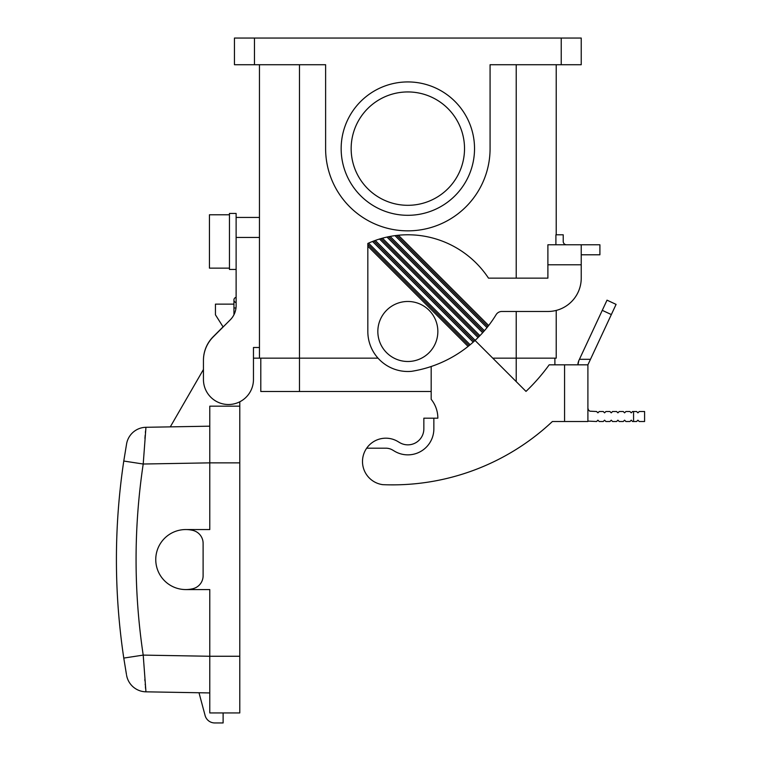<?xml version="1.0" encoding="UTF-8"?>
<svg xmlns="http://www.w3.org/2000/svg" width="761" height="761" viewBox="0 0 761 761"><rect width="100%" height="100%" fill="white"/><g stroke="black" fill="none" stroke-linecap="round" stroke-linejoin="round"><path stroke-width="1.14" d="M561.228 64.723L581.233 64.723L581.233 38.05L561.228 38.05L561.228 64.723L490.074 64.723L490.074 148.623A82.226 82.226 0 0 1 407.839 230.849A82.226 82.226 0 0 1 325.613 148.623L325.613 64.723L234.455 64.723L234.455 38.05L561.228 38.05M431.183 391.506L299.473 391.506L299.473 358.155L378.017 358.155M260.795 358.155L260.795 391.506L299.473 391.506M637.918 412.843L636.586 411.511L632.581 411.511L631.25 412.843L629.918 411.511L625.913 411.511L624.581 412.843L623.249 411.511L619.245 411.511L617.913 412.843L616.581 411.511L612.576 411.511L611.245 412.843L609.913 411.511L605.908 411.511L604.576 412.843L603.245 411.511L599.24 411.511L597.908 412.843L596.576 411.511L589.794 411.178L588.415 409.951L587.901 408.172L587.901 421.09L596.576 421.518L597.908 420.177L599.24 421.518L603.245 421.518L604.576 420.177L605.908 421.518L609.913 421.518L611.245 420.177L612.576 421.518L616.581 421.518L617.913 420.177L619.245 421.518L623.249 421.518L624.581 420.177L625.913 421.518L629.918 421.518L631.25 420.177L632.581 421.518L636.586 421.518L637.918 420.177L639.259 421.518L644.586 421.518L644.586 411.511L639.259 411.511L637.918 412.843M253.461 347.492L259.463 347.492L253.461 347.492L253.461 379.501A25.008 25.008 0 0 1 228.452 404.51A25.008 25.008 0 0 1 203.444 379.501L203.444 360.467A33.341 33.341 0 0 1 213.204 336.895L230.26 319.839A20.005 20.005 0 0 0 236.119 305.694L236.119 217.446L259.463 217.446M431.183 366.507L431.183 399.316A30.012 30.012 0 0 1 437.851 418.179L423.848 418.179L423.848 428.852A16.01 16.01 0 0 1 399.592 442.56L397.87 441.532A23.344 23.344 0 0 0 366.678 448.191A23.344 23.344 0 0 0 382.764 484.662A233.408 233.408 0 0 0 552.381 421.518L587.901 421.518L587.901 364.823L611.34 314.569L602.274 310.345L578.836 360.6L577.903 364.823M475.045 340.443L526.003 391.392A193.399 193.399 0 0 0 549.185 364.823L564.567 364.823L564.567 421.518M253.461 379.501L253.461 358.155L299.473 358.155L299.473 64.723M223.068 326.859L213.204 336.723A33.341 33.341 0 0 0 212.661 337.275L212.766 337.332M170.293 426.873L203.444 369.466L203.444 360.305A33.341 33.341 0 0 1 212.661 337.275M126.431 674.36L123.777 658.075L126.45 674.455M209.779 426.179L145.95 427.292A20.005 20.005 0 0 0 126.602 443.806A20.005 20.005 0 0 1 145.95 427.292L143.211 464.02L123.777 461.042L126.602 443.806L123.777 461.042C113.96 526.726 113.96 592.4 123.777 658.075L143.211 655.107L145.95 691.825L209.779 692.938L199.001 692.748L205.109 715.54A10.007 10.007 0 0 0 214.773 722.95L223.116 722.95L223.116 712.943L239.782 712.943L239.782 406.174L209.779 406.174L209.779 462.859L239.782 462.859M556.224 64.723L556.224 234.788M556.224 310.421L556.224 358.155L492.767 358.155M236.119 217.446L236.119 213.441L229.451 213.441L229.451 269.461L236.119 269.461M554.893 364.823L554.893 358.155M566.565 244.785A3.339 3.339 0 0 1 563.226 241.456L563.226 234.788L555.91 234.788L555.91 244.785M599.906 254.792L599.906 244.785L599.906 254.792L581.233 254.792M602.274 310.345L607.021 300.157L616.087 304.39L611.34 314.569M599.906 244.785L547.891 244.785L547.891 278.136L488.495 278.136A96.704 96.704 0 0 0 398.374 235.244L396.671 235.434L487.83 326.593L486.992 327.639A121.37 121.37 0 0 1 484.424 330.721L390.117 236.424L388.538 236.728L483.539 331.729L482.655 332.728A121.37 121.37 0 0 1 479.925 335.658L478.051 337.561A121.37 121.37 0 0 1 475.168 340.329L375.268 240.438A96.704 96.704 0 0 1 379.52 239.021L478.051 337.561M185.77 529.551L209.779 529.551L209.779 462.859L143.211 464.02C133.689 527.715 133.689 591.411 143.211 655.107L209.779 656.267L209.779 589.575L185.77 589.575M203.111 575.744L203.111 543.373A13.337 13.337 0 0 0 192.971 530.427A30.012 30.012 0 0 0 155.758 559.563A30.012 30.012 0 0 0 192.971 588.691A13.337 13.337 0 0 0 203.111 575.744M547.891 264.79L581.233 264.79L581.233 278.136L581.233 244.785M235.986 307.977L233.95 307.977L233.95 314.75M145.57 688.534L145.399 686.574M145.275 685.071L145.199 684.149M144.942 680.857L144.828 679.44M239.782 401.789L239.782 406.174M223.135 326.964L215.439 314.807L215.439 304.143L233.95 304.143M577.941 363.91L578.046 363.13M578.17 362.521L578.655 361.018M239.782 656.258L209.779 656.258L209.779 712.943L223.116 712.943M236.119 302.593A2.663 2.663 0 0 1 236.119 297.351A2.663 2.663 0 0 0 236.119 302.593M581.233 278.136A33.341 33.341 0 0 1 547.891 311.477L501.813 311.477A6.668 6.668 0 0 0 496.115 314.674A121.37 121.37 0 0 1 488.657 325.527L487.83 326.593M126.602 675.321A20.005 20.005 0 0 0 145.95 691.825A20.005 20.005 0 0 1 126.602 675.321M488.657 325.527L398.374 235.244M209.779 712.943L239.782 712.943M144.923 438.46L144.971 437.86M144.99 437.575L145.18 435.235M145.389 432.657L145.541 430.907M367.829 331.482L367.829 246.203L468.072 346.436A121.37 121.37 0 0 1 411.587 371.32A40.01 40.01 0 0 1 367.829 331.482M469.118 345.599L470.146 344.743L368.533 243.13L367.829 243.453L367.829 244.31L469.118 345.599L468.072 346.436M367.829 246.203L367.829 244.31M229.451 268.129L209.446 268.129L209.446 214.773L229.451 214.773M433.856 418.179L433.856 428.852A26.007 26.007 0 0 1 394.426 451.13L392.714 450.103A13.337 13.337 0 0 0 385.837 448.191L366.678 448.191M587.901 364.823L564.567 364.823M379.52 239.021L380.966 238.593L478.992 336.609M479.925 335.658L382.441 238.183L380.966 238.593M382.441 238.183A96.704 96.704 0 0 1 386.988 237.061L482.655 332.728M484.424 330.721L483.539 331.729M377.837 331.482A30.012 30.012 0 0 0 407.839 361.494A30.012 30.012 0 0 0 437.851 331.482A30.012 30.012 0 0 0 407.839 301.47A30.012 30.012 0 0 0 377.837 331.482M259.463 64.723L259.463 358.155M407.839 215.306A66.692 66.692 0 0 0 474.531 148.623A66.692 66.692 0 0 0 407.839 81.931A66.692 66.692 0 0 0 341.156 148.623A66.692 66.692 0 0 0 407.839 215.306M407.839 205.308A56.685 56.685 0 0 0 464.524 148.623A56.685 56.685 0 0 0 407.839 91.938A56.685 56.685 0 0 0 351.154 148.623A56.685 56.685 0 0 0 407.839 205.308M386.988 237.061L388.538 236.728M390.117 236.424A96.704 96.704 0 0 1 394.997 235.644L486.992 327.639M394.997 235.644L396.671 235.434M475.168 340.329L474.179 341.232L373.889 240.942L372.529 241.465A96.704 96.704 0 0 0 368.533 243.13M373.889 240.942L375.268 240.438M470.146 344.743A121.37 121.37 0 0 0 473.19 342.127L372.529 241.465M474.179 341.232L473.19 342.127M397.87 441.532L399.592 442.56A16.01 16.01 0 0 0 423.848 428.852M236.119 237.451L259.463 237.451M516.215 381.603L516.215 311.477M254.459 38.05L254.459 64.723M579.435 359.316L590.469 359.316M633.571 421.518L633.571 411.511M516.215 64.723L516.215 278.136M233.95 307.977L233.95 299.967"/></g></svg>
